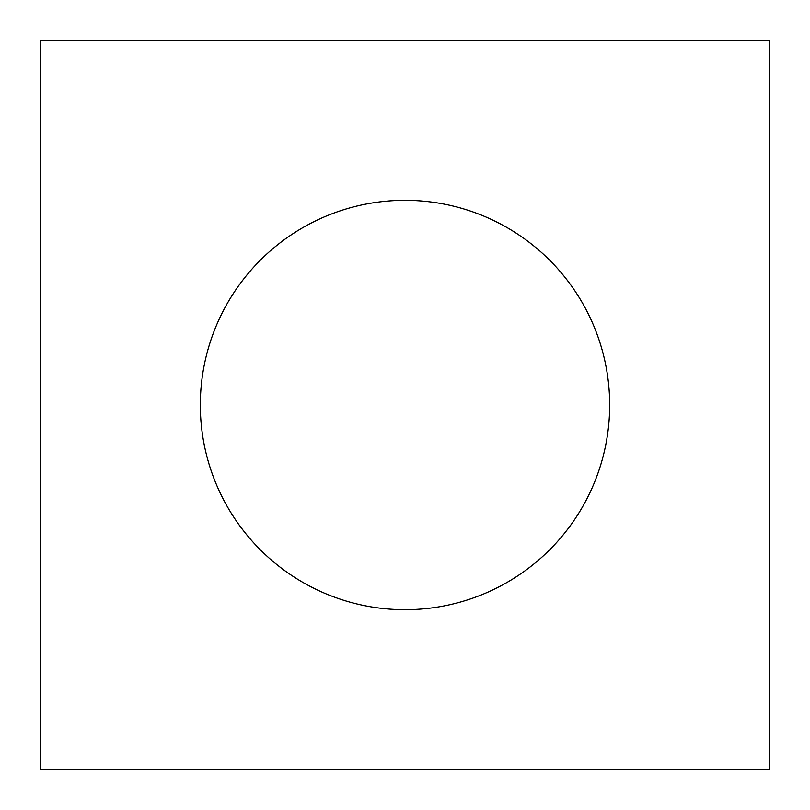 <?xml version="1.0" encoding="UTF-8"?>
<svg xmlns="http://www.w3.org/2000/svg" width="810" height="810" viewBox="0 0 810 810"><rect width="100%" height="100%" fill="white"/><g stroke="black" fill="none" stroke-linecap="round" stroke-linejoin="round"><path stroke-width="1.21" d="M405 200.323A204.677 204.677 0 0 0 200.323 405A204.677 204.677 0 0 0 405 609.677A204.677 204.677 0 0 0 609.677 405A204.677 204.677 0 0 0 405 200.323M40.5 40.5L40.5 769.5L769.5 769.5L769.5 40.5L40.5 40.5"/></g></svg>
